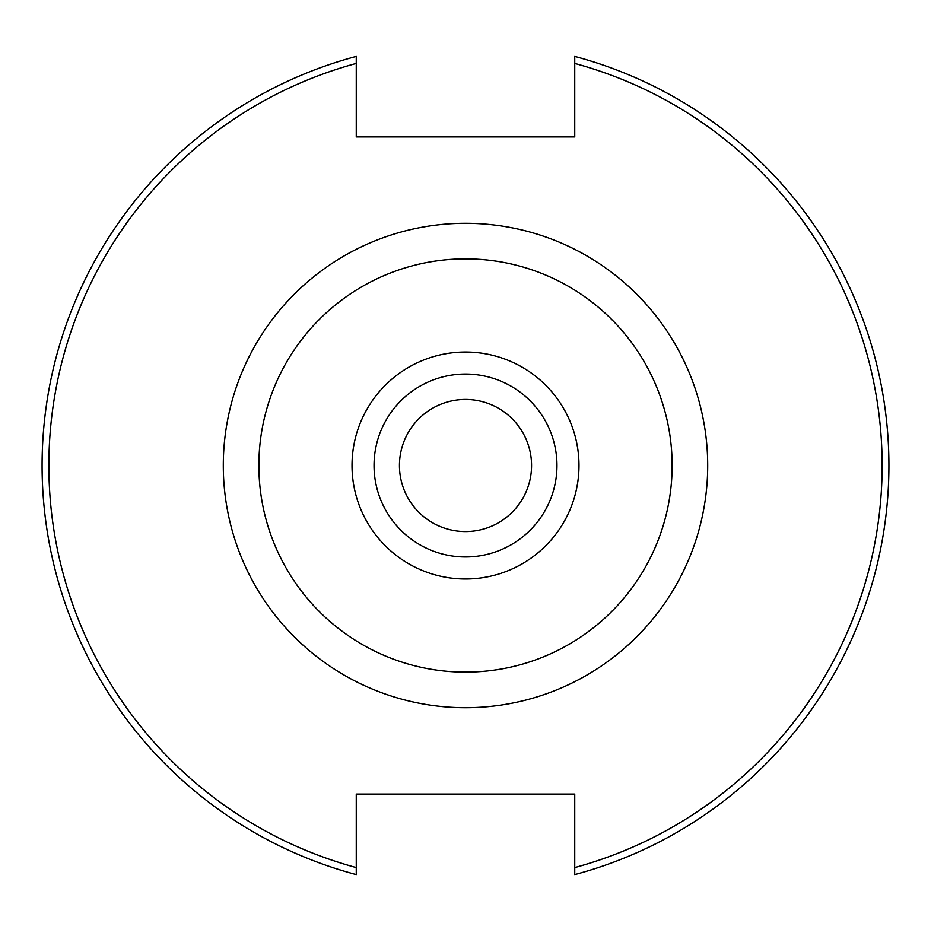 <?xml version="1.0" encoding="UTF-8"?>
<svg xmlns="http://www.w3.org/2000/svg" width="931" height="931" viewBox="0 0 931 931"><rect width="100%" height="100%" fill="white"/><g stroke="black" fill="none" stroke-linecap="round" stroke-linejoin="round"><path stroke-width="1.4" d="M465.5 223.3A242.2 242.2 0 0 1 675.254 586.6A242.2 242.2 0 0 1 255.746 586.6A242.2 242.2 0 0 1 465.5 223.3M574.741 63.424L574.741 136.927L356.259 136.927L356.259 63.424A416.657 416.657 0 0 0 356.259 867.576L356.259 794.073L574.741 794.073L574.741 867.576A416.657 416.657 0 0 0 574.741 63.424L574.741 56.407A423.43 423.43 0 0 1 574.741 874.593L574.741 867.576M356.259 867.576L356.259 874.593A423.43 423.43 0 0 1 356.259 56.407L356.259 63.424M465.5 399.446A66.054 66.054 0 0 1 522.71 498.527A66.054 66.054 0 0 1 408.29 498.527A66.054 66.054 0 0 1 465.5 399.446M465.5 374.041A91.459 91.459 0 0 1 544.705 511.235A91.459 91.459 0 0 1 386.295 511.235A91.459 91.459 0 0 1 465.5 374.041M465.5 352.023A113.477 113.477 0 0 1 563.779 522.244A113.477 113.477 0 0 1 367.221 522.244A113.477 113.477 0 0 1 465.5 352.023M465.5 258.865A206.635 206.635 0 0 1 644.45 568.818A206.635 206.635 0 0 1 286.55 568.818A206.635 206.635 0 0 1 465.5 258.865"/></g></svg>
